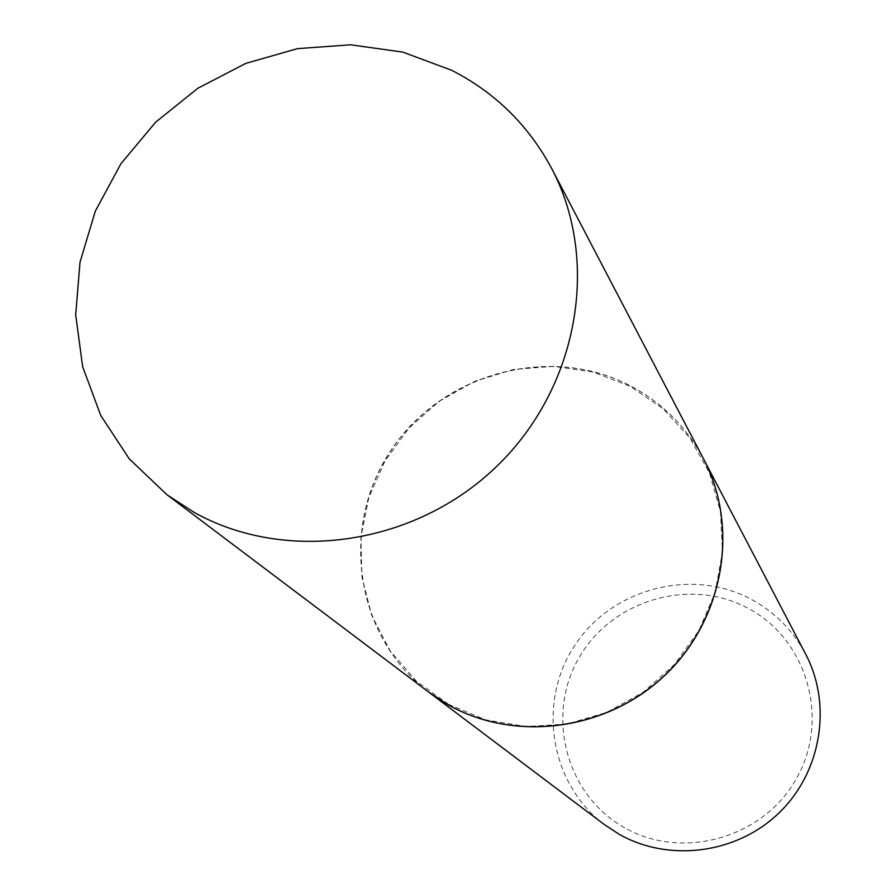 <?xml version="1.0" encoding="UTF-8"?>
<svg xmlns="http://www.w3.org/2000/svg" width="896" height="896" viewBox="0 0 896 896"><rect width="100%" height="100%" fill="white"/><g stroke="black" fill="none" stroke-linecap="round" stroke-linejoin="round"><path stroke-width="0.67" stroke-dasharray="4.48 3.36" d="M428.534 691.992C355.186 637.123 339.158 527.094 390.902 450.374C441.784 373.083 550.11 343.381 630.549 385.896C662.211 402.741 686.526 427.056 703.517 458.842M448.526 704.334L416.136 680.893L390.141 650.776L371.784 615.552L361.906 577.013L360.92 537.062L368.805 497.672L385.123 460.746L409.046 428.042L439.421 401.128L474.779 381.282L513.43 369.488L553.526 366.352L593.118 372.053L630.258 386.4L663.107 408.744L689.976 438.054L709.453 472.92L720.485 511.616L722.434 552.205L715.12 592.592L698.88 630.683L674.498 664.485L643.25 692.205L606.76 712.41L566.955 724.046L525.907 726.555L485.744 719.846L448.526 704.334M428.602 692.037C355.298 637.157 339.304 527.162 391.048 450.475C441.918 373.218 550.222 343.538 630.627 386.042C662.256 402.875 686.571 427.157 703.55 458.898M604.542 824.712C549.931 783.91 536.917 702.229 574.683 645.512C611.789 588.358 691.981 567.19 751.554 599.491C775.006 612.282 793.038 630.504 805.672 654.17M624.635 827.736C566.205 795.334 545.328 716.016 578.704 658.347C611.229 600.219 690.077 576.71 748.261 608.418C806.926 639.251 830.301 718.928 796.667 778.154C763.907 837.861 682.562 861.011 624.635 827.736"/><path stroke-width="1.34" d="M193.95 512.288L167.048 494.805L129.27 458.875L100.755 415.498L82.667 366.733L75.69 314.866L80.013 262.203L95.346 211.086L120.938 163.733L155.624 122.192L197.882 88.234L245.874 63.347L297.528 48.63L350.616 44.8L402.808 52.102L451.763 70.325C495.242 92.579 528.562 125.35 551.723 168.616C600.746 261.419 578.267 388.17 496.406 466.648C414.882 545.44 286.16 563.998 193.95 512.288M551.723 168.616L703.517 458.842C739.446 526.982 724.024 618.318 665.885 674.218C607.97 730.33 515.626 742.885 448.235 704.85L428.534 691.992L167.048 494.805M703.55 458.898L703.584 458.965C739.502 527.094 724.091 618.419 665.963 674.307C608.059 730.408 515.738 742.963 448.358 704.939L428.602 692.037M703.584 458.965L805.672 654.17C832.395 704.906 821.43 772.072 779.083 812.851C736.904 853.798 669.2 862.635 619.181 834.288L604.542 824.712L428.658 692.082"/></g></svg>
